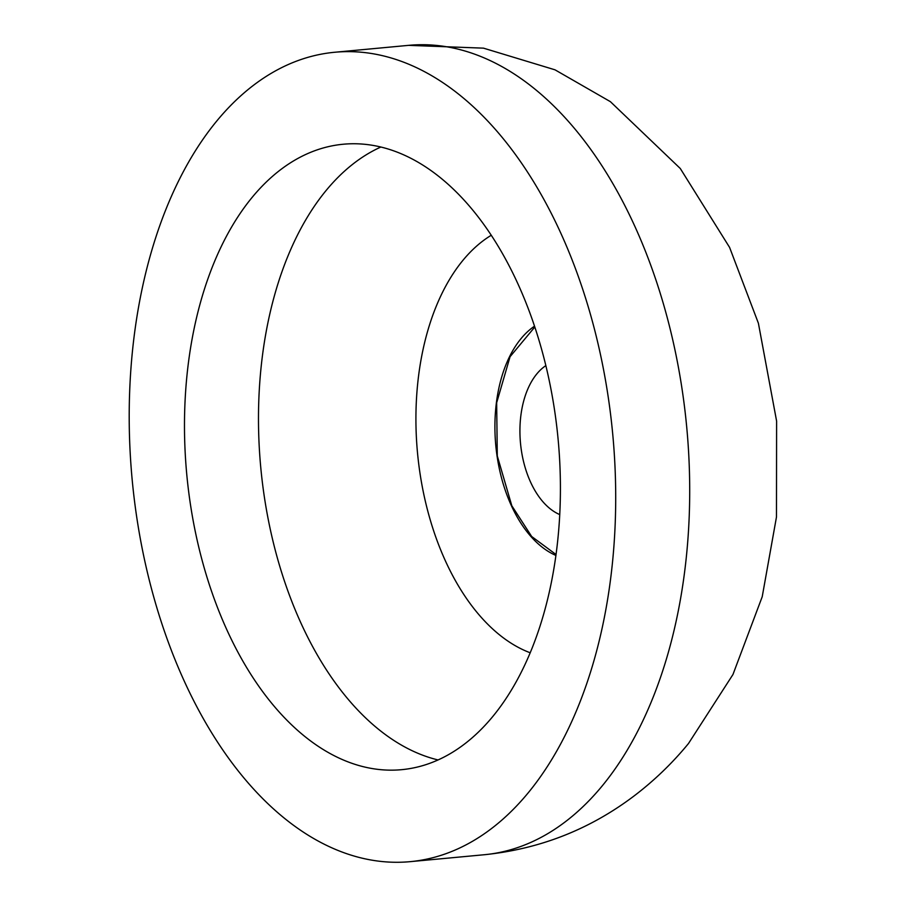 <?xml version="1.0" encoding="UTF-8"?>
<svg xmlns="http://www.w3.org/2000/svg" width="907" height="907" viewBox="0 0 907 907"><rect width="100%" height="100%" fill="white"/><g stroke="black" fill="none" stroke-linecap="round" stroke-linejoin="round"><path stroke-width="1.36" d="M216.603 121.209A406.461 241.375 84.7 0 1 334.638 52.266A406.461 241.375 84.7 0 1 594.028 327.529A406.461 241.375 84.7 0 1 528.305 792.707A406.461 241.375 84.7 0 1 410.27 861.65A406.461 241.375 84.7 0 1 150.879 586.387A406.461 241.375 84.7 0 1 216.603 121.209M252.021 197.522A314.083 186.513 -95.3 0 0 201.229 556.977A314.083 186.513 -95.3 0 0 401.676 769.669A314.083 186.513 -95.3 0 0 492.875 716.394A314.083 186.513 -95.3 0 0 543.667 356.939A314.083 186.513 -95.3 0 0 343.231 144.236A314.083 186.513 -95.3 0 0 252.021 197.522M559.778 514.586A78.524 46.631 84.7 0 1 521.638 452.094A78.524 46.631 84.7 0 1 536.808 373.922A78.524 46.631 84.7 0 1 545.855 365.612M534.518 326.169A121.085 71.902 -95.3 0 0 520.947 338.73A121.085 71.902 -95.3 0 0 497.501 458.908A121.085 71.902 -95.3 0 0 555.946 555.458M556.07 554.551L531.672 536.502L511.809 505.755L497.285 455.926L496.662 402.765L510.063 356.7L534.801 327.03M380.815 147.047A314.083 186.513 -95.3 0 0 326.021 190.606A314.083 186.513 -95.3 0 0 268.325 519.836A314.083 186.513 -95.3 0 0 438.092 759.953M491.22 235.287A218.224 129.599 -95.3 0 0 462.853 260.434A218.224 129.599 -95.3 0 0 421.177 480.608A218.224 129.599 -95.3 0 0 530.232 652.791M408.638 45.35A406.461 241.375 84.7 0 1 668.028 320.613A406.461 241.375 84.7 0 1 602.305 785.791A406.461 241.375 84.7 0 1 484.27 854.734C539.744 849.065 589.641 829.497 633.948 796.051C654.196 780.666 672.382 763.161 688.492 743.513L732.947 674.525L762.22 596.727L776.471 517.024L776.607 421.109L758.399 323.243L729.579 247.396L680.284 168.498L610.388 101.663L555.016 69.828L483.488 48.15L408.638 45.35L334.638 52.266M410.27 861.65L484.27 854.734"/></g></svg>
